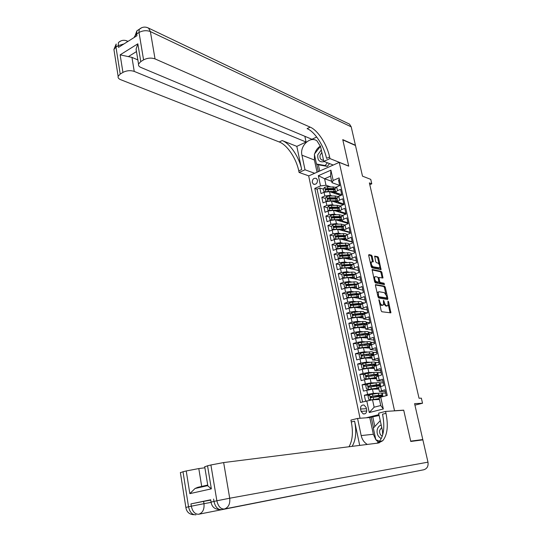 <?xml version="1.0" encoding="UTF-8"?>
<svg xmlns="http://www.w3.org/2000/svg" width="542" height="542" viewBox="0 0 542 542"><rect width="100%" height="100%" fill="white"/><g stroke="black" fill="none" stroke-linecap="round" stroke-linejoin="round"><path stroke-width="0.81" d="M378.98 299.59L381.141 310.695L381.859 311.752L390.87 312.856L388.587 301.758L387.95 301.088L388.025 305.586L386.642 305.742C385.66 305.41 384.901 304.292 384.38 302.389L383.431 300.376L383.499 304.902L382.083 305.065C381.08 304.733 380.315 303.601 379.786 301.684L378.98 299.59M312.26 182.41L313.398 184.131C316.033 184.727 317.402 183.399 317.49 180.127L316.372 178.426C313.723 177.81 312.355 179.138 312.26 182.41M372.212 256.278L371.5 255.207L368.98 254.598L368.689 255.431L371.243 266.745L371.961 267.823L381.04 269.672L378.56 257.802L377.862 256.745L374.657 256.109L375.694 261.63L376.399 262.694L377.876 263.033C379.502 264.272 380.077 265.885 379.624 267.883L373.194 266.813C371.541 265.58 370.952 263.947 371.412 261.922L373.248 261.833L372.212 256.278L371.345 256.596L370.633 255.526L368.648 255.045M394.535 410.748L403.709 410.152L410.687 441.141L422.801 439.555L414.583 403.654L422.53 403.241L421.351 398.153L419.041 398.248L369.38 182.911L371.778 183.826L370.748 179.368L362.496 176.157L355.484 145.507L342.815 139.897L348.73 166.157L339.251 162.376L394.535 410.748L393.932 410.897M375.728 284.55L375.45 285.431L378.045 296.962L378.77 298.025L387.591 299.441L387.855 298.561L385.274 287.246L384.576 286.203L375.518 284.625M384.325 284.557L375.349 282.849L374.63 281.786L372.11 269.591M372.34 269.503L381.202 271.406L381.9 272.457L382.943 278.019L378.953 277.463L379.63 281.454L380.335 282.511L384.034 283.222L384.488 284.503M422.801 439.555L419.278 440.348M323.378 189.205L319.827 187.999L321.02 193.569L324.028 192.288L324.827 196.021L330.295 195.337L332.253 195.994M325.369 198.447L321.819 197.295L323.025 202.898L326.04 201.638L326.853 205.391L332.334 204.693L334.339 205.33M327.375 207.735L323.831 206.644L325.037 212.281L328.066 211.034L328.886 214.815L334.38 214.097L336.44 214.72M329.394 217.085L325.85 216.048L327.07 221.719L330.112 220.492L330.925 224.286L336.433 223.561L338.56 224.164M334.624 227.376L334.211 227.261M331.419 226.488L327.883 225.506L329.102 231.21L332.158 230.004L332.984 233.826L338.506 233.08L340.694 233.663M336.961 236.861L336.264 236.678M333.459 235.946L329.922 235.025L331.155 240.756L334.224 239.571L335.051 243.412L340.586 242.653L342.842 243.216M339.367 246.4L338.35 246.149M335.532 245.465L331.982 244.591L333.215 250.363L336.304 249.191L337.138 253.06L342.68 252.281L345.017 252.829M341.846 256L340.464 255.682M337.652 255.045L334.048 254.225L335.295 260.024L338.391 258.873L339.231 262.762L344.787 261.969L347.205 262.497M344.448 265.661L342.612 265.275M339.793 264.679L336.128 263.907L337.381 269.747L340.491 268.615L341.338 272.524L346.907 271.718L349.414 272.219M347.219 275.397L344.807 274.93M341.948 274.374L338.215 273.649L339.482 279.523L342.605 278.412L343.452 282.348L349.041 281.522L351.65 281.996M350.085 285.173L347.056 284.638M344.116 284.123L340.322 283.452L341.589 289.36L344.732 288.269L345.586 292.226L351.189 291.379L353.906 291.833M353.038 294.997L350.044 294.34L355.735 293.96L358.635 294.32M346.304 293.927L342.442 293.31L343.716 299.259L346.873 298.181L347.727 302.165L353.343 301.305L356.189 301.725M356.101 304.861L352.009 304.279M348.506 303.784L344.57 303.229L345.857 309.211L349.021 308.154L349.888 312.165L355.518 311.284L358.506 311.67M358.357 314.645L354.834 314.211M350.721 313.703L346.711 313.208L348.005 319.224L351.189 318.195L352.056 322.226L357.7 321.325L360.85 321.677M360.545 324.475L357.788 324.184M352.964 323.682L348.865 323.249L350.166 329.306L353.364 328.289L354.238 332.348L359.895 331.433L363.228 331.738M362.754 334.36L360.864 334.197M355.213 333.709L351.04 333.35L352.347 339.441L355.559 338.445L356.44 342.53L362.11 341.596L365.654 341.853M364.99 344.305L364.095 344.245M357.49 343.797L353.221 343.513L354.536 349.637L357.761 348.669L358.648 352.774L364.332 351.826L368.126 352.022M359.78 353.946L355.416 353.736L356.738 359.902L359.983 358.946L360.87 363.079L366.568 362.11L370.653 362.246M362.09 364.149L357.625 364.021L358.953 370.227L362.212 369.298L363.106 373.452L368.824 372.462L373.262 372.523M364.42 374.414L359.847 374.373L361.182 380.613L364.461 379.705L365.362 383.885L371.087 382.882L375.958 382.848M366.778 384.739L362.083 384.786L363.431 391.067L372.456 389.163L378.872 389.041M386.209 395.721L384.901 389.793L379.4 391.466L385.274 391.487M378.499 387.347L383.96 385.538L382.55 379.176L377.09 380.911L382.97 381.073M376.195 376.832L381.615 374.949L380.22 368.628L374.786 370.416L380.68 370.728M373.899 366.378L379.292 364.42L377.896 358.14L372.496 359.996L378.404 360.437M371.622 355.992L376.975 353.967L375.592 347.72L370.227 349.631L376.148 350.213M369.353 345.667L374.678 343.567L373.303 337.361L367.964 339.333L373.899 340.051M367.103 335.41L372.395 333.242L371.026 327.07L365.721 329.102L371.663 329.949M364.868 325.214L370.125 322.971L368.77 316.846L363.486 318.926L369.448 319.909M362.645 315.078L364.603 313.832L367.869 312.768L366.521 306.677L361.27 308.818L367.239 309.929M360.43 305.004L362.374 303.71L365.626 302.626L364.285 296.576L359.068 298.771L365.044 300.011M358.235 294.99L360.166 293.649L363.397 292.551L362.063 286.528L356.873 288.778L362.862 290.146M356.053 285.038L357.964 283.649L361.182 282.531L359.854 276.549L354.698 278.852L360.694 280.349M353.885 275.146L355.776 273.717L358.98 272.572L357.666 266.63L352.53 268.981L358.54 270.6M351.724 265.309L353.601 263.839L356.792 262.674L355.484 256.766L350.376 259.171L356.399 260.912M349.583 255.539L351.44 254.015L354.617 252.836L353.316 246.962L348.242 249.422L348.831 249.97L354.272 251.285M347.449 245.817L349.292 244.259L352.449 243.06L351.162 237.22L346.114 239.733L346.711 240.302L352.151 241.712M345.329 236.163L347.158 234.557L350.301 233.338L349.021 227.532L344.001 230.093L344.604 230.696L350.051 232.193M343.221 226.563L345.037 224.916L348.167 223.677L346.887 217.904L343.77 219.151L341.9 220.519L342.503 221.143L347.957 222.735M341.128 217.017L342.93 215.33L346.04 214.07L344.773 208.338L341.67 209.605L339.807 210.994L340.417 211.644L345.877 213.331M339.048 207.525L340.83 205.797L343.933 204.524L342.673 198.819L339.577 200.106L337.734 201.529L338.344 202.2L343.811 203.975M336.975 198.094L338.743 196.326L341.833 195.032L340.579 189.361L337.503 190.669L335.667 192.119L336.284 192.817L341.751 194.68M324.028 192.288L329.489 191.617L340.823 195.452M326.04 201.638L331.514 200.947L343.343 204.768M328.066 211.034L333.56 210.33L345.911 214.124M330.112 220.492L335.613 219.767L348.106 223.406M332.158 230.004L337.673 229.266L350.159 232.694M334.224 239.571L339.753 238.812L352.225 242.037M336.304 249.191L341.846 248.426L354.305 251.434M338.391 258.873L343.946 258.087L350.654 259.598M355.396 273.419L356.175 273.575M340.491 268.615L346.06 267.809L352.537 269.15M357.524 283.073L358.906 283.324M342.605 278.412L348.188 277.592L354.692 278.825M359.658 292.782L361.717 293.12M344.732 288.269L350.328 287.429L356.826 288.547M361.805 302.551L364.624 302.964M346.873 298.181L352.483 297.328L358.967 298.33M363.967 312.375L367.632 312.849M349.021 308.154L354.644 307.287L361.128 308.168M366.141 322.26L370.057 322.693M351.189 318.195L356.826 317.3L363.296 318.066M368.33 332.199L372.246 332.558M353.364 328.289L359.014 327.382L365.484 328.025M370.532 342.205L374.441 342.49M355.559 338.445L361.223 337.524L367.679 338.039M372.754 352.266L376.649 352.476M357.761 348.669L363.438 347.727L369.895 348.113M375.01 362.395L378.865 362.523M359.983 358.946L365.674 357.991L372.117 358.255M377.273 372.578L381.101 372.632M362.212 369.298L367.923 368.316L374.353 368.452M379.529 382.821L383.35 382.794M364.461 379.705L370.179 378.709L376.609 378.716M366.683 409.921L366.182 407.577L364.075 405.057C361.602 404.82 360.43 406.141 360.566 409.02L361.06 411.358L363.208 413.905C365.667 414.115 366.826 412.787 366.683 409.921M360.051 418.261L308.669 175.933L339.251 162.376M378.953 414.63L366.229 417.801M319.827 187.999L317.09 189.178L314.787 188.406L360.403 402.469L372.523 399.772L379.441 399.495M314.787 188.406L320.525 185.926L318.33 175.703L330.911 170.168L333.174 180.466L339.075 177.912L387.252 395.45L380.721 397.157L383.316 408.986L369.265 412.53L366.744 400.809M369.149 395.118L364.332 395.267L367.625 394.386L373.37 393.363L378.804 393.214M381.744 393.133L385.613 393.025M339.441 179.558L338.499 179.964L339.746 185.594L336.67 186.902L334.922 188.718M362.083 384.786L365.362 383.885M359.847 374.373L363.106 373.452M357.625 364.021L360.87 363.079M355.416 353.736L358.648 352.774M353.221 343.513L356.44 342.53M351.04 333.35L354.238 332.348M348.865 323.249L352.056 322.226M346.711 313.208L349.888 312.165M344.57 303.229L347.727 302.165M342.442 293.31L345.586 292.226M340.322 283.452L343.452 282.348M338.215 273.649L341.338 272.524M336.128 263.907L339.231 262.762M334.048 254.225L337.138 253.06M331.982 244.591L335.051 243.412M329.922 235.025L332.984 233.826M327.883 225.506L330.925 224.286M325.85 216.048L328.886 214.815M323.831 206.644L326.853 205.391M321.819 197.295L324.827 196.021M317.09 189.178L362.571 401.907M364.332 395.267L365.586 401.114M331.684 181.292L324.597 178.752L326.006 185.256L330.186 186.705M372.523 399.772L374.136 407.205L380.762 405.518L379.129 398.045L380.721 397.157M369.786 184.659L371.778 183.826M414.921 405.145L422.53 403.241M339.712 185.439L331.982 182.681L330.559 176.157L324.597 178.752L318.33 175.703M382.97 396.568L382.218 393.14L381.812 393.248M385.619 393.045L382.218 393.14M383.357 382.821L379.495 382.97C379.698 382.571 378.526 382.53 375.979 382.848L376.412 384.827L368.519 385.979L368.458 387.225L376.69 386.073C379.237 385.755 380.403 385.782 380.199 386.168L380.281 386.527M380.735 386.405L379.949 382.842M381.107 372.652L377.246 372.733M378.411 375.836L377.699 372.611M378.872 362.551L375.01 362.564M376.094 365.335L375.457 362.435M376.656 352.503L372.781 352.456M373.797 354.895L373.235 352.327M374.447 342.524L370.572 342.409M371.514 344.522L371.019 342.273M372.252 332.598L368.377 332.422M369.244 334.211L368.817 332.28M370.071 322.727L366.189 322.49M366.988 323.967L366.636 322.348M367.544 312.876L364.021 312.619M360.484 313.771L360.112 313.913M364.746 313.784L364.461 312.477M364.536 302.992L361.86 302.809M358.628 307.131L360.864 306.968M362.523 303.662L362.3 302.66M361.629 293.147L359.719 293.053M356.494 297.355L356.419 297.016M360.308 293.601L360.152 292.904M358.824 283.351L357.584 283.358M354.366 287.633L354.265 287.172L356.541 287.28M358.106 283.601L358.018 283.209M356.087 273.602L355.464 273.717M352.253 277.971L352.124 277.389M350.152 268.365L349.997 267.66L352.273 267.823M348.059 258.812L347.896 258.06M345.986 249.32L345.823 248.582M343.919 239.876L343.763 239.164M341.846 230.411L341.717 229.801M346.69 231.739L346.582 231.238M339.787 220.987L339.678 220.492M344.631 222.396L344.482 221.719M337.741 211.61L337.652 211.238M342.585 213.101L342.402 212.254M340.552 203.867L340.329 202.843M333.174 180.466L331.982 182.681M326.006 185.256L320.525 185.926M338.533 194.68L338.269 193.494M374.136 407.205L369.265 412.53M380.762 405.518L383.316 408.986M330.911 170.168L330.559 176.157M403.709 410.152L403.113 410.301M379.596 303.832L381.195 305.356L382.083 305.065M382.537 305.268L381.195 305.356M383.838 303.784L385.762 306.027L386.642 305.742M387.076 305.945L385.762 306.027M390.084 312.856L388.329 304.787M385.897 294.103L384.4 287.545L383.702 286.501L375.41 284.963M387.022 299.353L386.785 298.012M378.506 296L379.007 296.738L386.758 298.012L386.622 295.993L384.373 292.653L379.068 291.732L378.37 292.009L378.506 296L377.876 296.21M378.059 297.023L379.007 296.738M386.006 298.256L378.12 297.036M377.185 293.127L377.483 292.307L378.269 292.043M372.008 269.936L380.335 271.711L381.202 271.406M382.171 277.985L381.033 272.762L380.335 271.711M378.872 282.125L379.461 282.816L383.16 283.52L384.034 283.222M383.682 284.435L383.16 283.52M375.43 276.623L374.827 276.86C374.346 278.92 374.935 280.566 376.602 281.793L378.885 282.104L378.214 278.1L377.503 277.043L375.43 276.623M374.59 276.942L373.716 277.748M374.42 280.858L375.721 282.097L376.602 281.793M377.998 282.423L375.721 282.097M372.476 261.793L371.345 256.596M371.162 262.01L370.335 262.728M371.06 265.932L372.32 267.125L373.194 266.813M378.743 268.202L372.32 267.125M379.075 264.15L377.693 258.114L376.995 257.057L374.563 256.474M380.274 269.631L379.82 267.423M382.164 395.104L381.771 393.316C381.981 392.957 380.816 392.95 378.269 393.282L369.617 394.664L368.038 396.195L368.716 399.352L370.755 399.935L379.237 398.553M370.755 399.935L379.271 398.709M377.571 396.73L377.442 395.613M378.797 396.561L382.205 395.294C382.422 394.942 381.25 394.935 378.702 395.274L370.796 396.487L370.748 397.74L378.98 396.534C381.527 396.188 382.693 396.188 382.483 396.541L382.517 396.69M371.372 397.679L371.555 396.459L372.178 396.351L380.863 395.558L377.679 396.703M381.209 424.982C379.204 425.741 377.876 427.279 377.239 429.596C376.568 433.708 377.923 436.703 381.29 438.58M381.744 427.428L379.739 430.246C379.285 432.916 380.125 434.928 382.273 436.276M380.369 441.493L380.017 441.357M379.556 441.181L375.823 439.731L373.323 428.112L380.267 420.66M321.304 149.917L317.781 154.761C317.375 160.371 319.57 162.641 324.373 161.584M321.846 152.41L320.071 155.297C319.678 157.288 320.153 158.792 321.481 159.802L323.56 160.263M329.529 163.589L327.334 166.38L318.642 164.849L316.467 164.023L314.346 154.185L320.505 146.265M327.382 162.756L325.18 165.561L316.467 164.023M327.334 166.38L325.18 165.561M210.675 499.785L190.947 503.897L203.609 501.391L203.982 503.681L211.082 502.38M210.73 500.117L203.609 501.391M410.761 441.466L403.729 410.26L385.565 411.432L385.979 413.322C388.458 425.843 387.381 434.982 382.754 440.727L378.357 443.044L223.65 462.563L229.713 498.227L427.977 462.163L422.875 439.874L410.761 441.466M375.816 439.704L373.357 434.264L369.766 417.536L357.564 418.444L361.182 435.578C362.103 439.542 364.149 442.496 367.313 444.433M379.197 442.882L380.545 441.235M382.713 434.853L382.422 430.538L378.634 413.167L385.565 411.432M357.564 418.444L350.911 420.111L351.297 421.961C353.303 432.36 352.537 440.619 349.001 446.743M359.698 445.395L354.597 421.134C356.663 431.852 355.837 440.253 352.11 446.357M189.835 493.64L195.045 488.498L197.871 487.299L207.647 485.083L207.864 485.923L211.36 488.843L189.835 493.64L186.231 470.957L183.006 471.736L188.535 506.784L191.306 506.194L190.947 503.897M186.231 470.957L198.799 468.573L201.732 486.628L206.875 485.822M204.883 467.78L198.799 468.573M180.405 472.705L183.006 471.736M427.977 462.163C428.526 466.14 427.13 468.674 423.797 469.765L198.765 514.236C202.728 512.847 204.47 509.331 203.982 503.681L191.306 506.194C192.573 511.709 195.052 514.392 198.765 514.236L391.094 476.215L224.313 509.019C228.446 507.583 230.248 503.985 229.713 498.227L216.861 500.774L210.906 464.975L207.545 465.788L211.36 488.843M369.766 417.536L371.216 417.177L373.526 427.889M379.143 415.484L371.216 417.177M204.727 466.831L207.545 465.788M210.906 464.975L223.65 462.563M372.849 479.806L371.832 480.131M385.979 413.322L382.53 414.183C384.983 426.676 383.885 435.795 379.224 441.54L376.934 443.221M378.424 442.272L375.843 439.738M376.101 439.84L380.321 441.554M372.808 417.055L374.84 426.479M114.213 51.314L113.922 49.451L115.968 47.073L118.231 45.643L118.508 47.378L136.963 35.725L136.679 33.963L139.023 32.479C142.817 30.474 146.604 30.176 150.385 31.585L155.032 58.902C151.232 57.594 147.417 57.926 143.576 59.877L139.023 32.479L139.192 29.37L141.774 27.662M348.228 123.515L349.509 124.125L351.209 126.835L355.423 145.242L342.754 139.626L348.709 166.069L329.963 158.589L329.604 156.977C326.968 144.396 317.937 130.365 310.18 127.133L155.032 58.902M333.249 165.039L323.798 161.36L320.579 146.597L316.995 140.913C310.261 135.71 299.557 146.008 301.941 155.195L305.024 169.788L299.089 172.451L298.757 170.865C296.305 158.521 287.233 144.924 279.245 141.97L120.554 79.64C118.617 78.834 117.81 77.73 118.142 76.341L113.922 49.451L116.178 43.997L115.968 47.073L120.222 74.051L122.932 72.411L120.141 54.844L137.837 43.807L136.083 49.132L136.421 51.632L128.352 56.619L131.957 57.384L134.24 71.409C130.412 70.182 126.645 70.514 122.932 72.411M323.798 161.36L329.963 158.589M137.837 43.807L140.771 61.585L138.535 64.071C138.217 65.48 138.989 66.598 140.852 67.432L311.928 139.274L316.724 137.018M304.848 136.299L306.074 142.018L134.24 71.409M296.82 146.367L301.698 169.544C299.231 157.173 290.16 143.535 282.192 140.554L296.82 146.367L306.074 142.018M140.771 61.585L143.576 59.877M314.658 173.277L305.024 169.788M308.777 175.886L299.089 172.451M120.222 74.051L118.142 76.341M137.858 59.911L131.957 57.384M329.604 156.977L326.541 158.352C323.92 145.798 314.888 131.808 307.104 128.61L310.18 127.133M128.352 56.619L120.141 54.844M317.043 172.22L314.414 160.005L314.455 154.68M314.692 153.745C315.742 150.337 317.659 147.77 320.451 146.055M316.718 164.118L318.344 171.645M318.35 164.734L319.705 171.042M375.979 382.848L367.347 384.176L365.775 385.714L366.453 388.851L368.479 389.413L378.621 387.889M368.479 389.413L378.675 388.147M378.797 388.702L377.882 389.061M377.517 385.972L379.928 384.928C380.132 384.535 378.96 384.502 376.412 384.827M369.068 387.178L369.285 385.972L369.901 385.87L378.587 385.193L376.419 386.107M377.611 374.393L377.232 372.679C377.428 372.246 376.25 372.178 373.709 372.469L365.091 373.756L363.526 375.301L364.197 378.418L366.223 378.96L376.338 377.496M366.223 378.96L376.399 377.781M376.534 378.404L375.796 378.716M375.857 375.531L377.659 374.624C377.855 374.204 376.683 374.136 374.136 374.434L366.263 375.545L366.189 376.778L374.414 375.681C376.954 375.376 378.126 375.437 377.93 375.857L377.957 375.965M366.785 376.731L367.022 375.552L373.397 374.732C375.511 374.481 376.487 374.536 376.324 374.888L374.868 375.626M375.349 364.129L374.983 362.449C375.166 361.981 373.994 361.887 371.453 362.158L362.855 363.397L361.29 364.942L361.961 368.045L363.973 368.567L374.068 367.164M363.973 368.567L374.143 367.476M374.292 368.167L373.689 368.438M374.007 365.193L375.41 364.387C375.592 363.926 374.42 363.831 371.88 364.109L364.014 365.173L363.933 366.399L372.151 365.349L375.701 365.45M364.522 366.358L364.78 365.193L371.141 364.42C373.255 364.19 374.231 364.265 374.075 364.644L373.065 365.254M373.106 353.926L372.747 352.286C372.923 351.778 371.744 351.656 369.204 351.907L360.626 353.099L359.075 354.658L359.739 357.734L361.738 358.242L371.819 356.9M361.738 358.242L371.893 357.239M372.056 357.991L371.561 358.228M367.151 354.36L366.832 354.719M372.049 354.942L373.167 354.211C373.35 353.716 372.171 353.594 369.63 353.851L361.778 354.861L361.69 356.074L373.221 355.071M362.266 356.04L362.544 354.895L368.906 354.17C371.013 353.953 371.988 354.055 371.846 354.468L371.141 354.969M370.877 343.791L370.525 342.178C370.694 341.643 369.508 341.487 366.975 341.717L358.411 342.869L356.866 344.427L357.53 347.49L359.515 347.978L369.583 346.697M359.515 347.978L369.664 347.063M369.84 347.876L369.427 348.086M365.45 344.109L364.651 344.705M365.965 347.28L365.328 347.801M370.037 344.766L370.945 344.095C371.114 343.56 369.935 343.418 367.401 343.648L359.563 344.61L359.461 345.816L370.599 344.82M360.159 345.857L360.328 344.665L366.677 343.98C368.784 343.784 369.766 343.913 369.624 344.353L369.136 344.766M368.662 333.716L368.316 332.138C368.472 331.562 367.286 331.386 364.759 331.596L356.216 332.7L354.671 334.265L355.328 337.307L357.313 337.774L367.354 336.555M357.313 337.774L367.442 336.948M363.858 333.913L362.483 334.753M364.339 337.07L363.14 337.673M368.025 334.638L368.729 334.041C368.892 333.472 367.706 333.296 365.179 333.513L357.354 334.428L357.246 335.627L367.977 334.658M357.93 335.667L358.12 334.489L364.461 333.858C366.561 333.676 367.551 333.825 367.415 334.292L367.083 334.631M366.46 323.696L366.114 322.151C366.27 321.548 365.084 321.338 362.557 321.528L354.028 322.592L352.496 324.157L353.147 327.185L355.118 327.639L365.145 326.474M355.118 327.639L355.728 327.693M356.067 327.632L365.233 326.894M355.708 325.539L355.931 324.38L362.259 323.791L360.322 324.854M362.605 327.741L362.449 327.029L361.135 327.592M366.487 324.13L366.534 324.041C366.69 323.445 365.498 323.242 362.971 323.438L355.166 324.299L355.044 325.491L365.403 324.577M362.259 323.791C364.359 323.628 365.349 323.798 365.22 324.299L365.003 324.563M364.265 313.743L363.933 312.226C364.075 311.589 362.889 311.352 360.362 311.521L351.853 312.544L350.328 314.116L350.972 317.124L352.937 317.558L362.944 316.453M352.937 317.558L353.431 317.612M354.495 317.429L355.091 317.355M355.877 317.287L363.045 316.901M360.525 313.757L358.147 314.855M359.793 317.314L359.082 317.023M360.416 317.727L360.288 317.138L359.197 317.585M364.366 313.906C364.183 313.425 362.991 313.262 360.782 313.418L352.984 314.238L352.856 315.417L362.916 314.563L362.971 314.055M360.288 317.138L361.074 316.86M353.506 315.478L353.75 314.333L360.071 313.791C362.171 313.642 363.16 313.838 363.038 314.36M362.083 303.811L361.765 302.361C361.9 301.691 360.708 301.427 358.187 301.576L349.692 302.551L348.174 304.13L348.818 307.124L350.769 307.538L360.762 306.487M350.769 307.538L351.162 307.592M354.197 307.253L358.567 306.921M358.696 303.805L356.209 304.855M357.625 307.49L356.446 307.084M358.242 307.775L358.14 307.3L357.28 307.646M362.063 303.818L358.601 303.466L350.816 304.238L350.681 305.41L351.081 305.437L360.518 304.611M358.14 307.3L359.271 306.88M351.318 305.464L351.589 304.347L357.896 303.845C359.78 303.723 360.776 303.893 360.891 304.34M359.868 293.757L359.61 292.558C359.732 291.853 358.54 291.562 356.019 291.691L347.544 292.626L346.033 294.211L346.67 297.179L348.614 297.585L358.587 296.589M352.266 297.301L358.696 297.097M356.799 293.927L354.407 294.902M355.633 297.07L356.473 297.267M355.464 297.734L354.292 297.192M356.08 297.883L355.369 297.775M359.671 293.832L356.433 293.568L348.669 294.292L348.52 295.458L348.926 295.485L358.208 294.712M356.006 297.531L357.395 296.982M349.143 295.519L349.434 294.414L348.669 294.292M357.673 283.757L357.463 282.809C357.584 282.07 356.385 281.759 353.872 281.867L345.41 282.755L343.906 284.347L344.543 287.301L346.474 287.687L356.426 286.745M350.267 287.423L354.251 287.172M354.868 284.116L352.7 285.017M353.486 287.219L354.36 287.606M353.933 288.053L353.465 287.971M352.395 287.782L352.341 287.294M357.253 283.927L346.528 284.415L346.372 285.566L346.785 285.593L356.019 284.882M353.879 287.809L355.471 287.152M346.988 285.634L347.293 284.55L347.903 284.469L356.338 284.421M355.484 273.825L355.328 273.114C355.444 272.348 354.244 272.009 351.731 272.098L343.289 272.951L341.785 274.543L342.422 277.477L344.346 277.843L354.278 276.962M348.242 277.599L354.4 277.518M352.91 274.374L351.053 275.194M351.568 277.416L352.225 277.978M350.071 277.951L350.471 277.477M354.834 274.103L344.4 274.591L344.238 275.736L344.651 275.763L353.872 275.112M351.765 278.154L353.519 277.389M344.841 275.803L345.173 274.74L354.034 274.604M353.316 263.947L353.215 263.48C353.316 262.68 352.117 262.314 349.604 262.389L341.175 263.195L339.685 264.794L340.315 267.714L342.232 268.066L352.151 267.24M346.216 267.843L349.983 267.66M350.938 264.692L349.414 265.431M342.293 268.094L340.315 267.714M349.78 267.673L349.272 268.066L350.064 268.398L349.637 268.554M349.671 268.561L351.548 267.687M348.032 268.215L348.669 267.728M352.442 264.354L342.287 264.828L342.117 265.959L342.537 265.993L351.744 265.397M342.713 266.027L343.059 264.991L351.765 264.869M351.155 254.13L351.108 253.907C351.202 253.073 349.997 252.687 347.497 252.735L339.082 253.507L337.598 255.106L338.222 258.006L340.132 258.344L342.883 257.789L350.024 257.572M344.19 258.141L350.159 258.175M348.953 255.079L347.7 255.743M340.091 258.371L338.222 258.006M348.079 257.985L347.192 258.554L347.889 258.88M346.06 258.561L346.914 258.033M350.085 254.665L340.18 255.119L340.01 256.244L340.437 256.278L349.624 255.743M347.74 258.94L349.57 258.053M340.593 256.319L340.952 255.296L349.543 255.207M338.079 248.663L340.782 248.121L347.917 247.958M342.171 248.5L348.059 248.588M337.903 248.703L336.142 248.358L335.518 245.479L336.995 243.866L345.389 243.141C347.876 243.107 349.089 243.514 349.014 244.367M346.961 245.519L345.938 246.115M336.142 248.358L338.025 248.676M346.352 248.372L345.166 249.225M344.123 248.974L345.193 248.399M347.774 245.052L338.093 245.472L337.917 246.59L338.344 246.624L347.517 246.143M345.823 249.388L347.578 248.473M338.493 246.657L338.865 245.662L347.408 245.628M336.169 238.995L345.823 238.405M340.159 238.92L345.965 239.063M335.722 239.103L334.068 238.765L333.452 235.899L334.922 234.286L343.303 233.602C345.505 233.575 346.717 233.927 346.934 234.645M344.969 236.021L344.136 236.549M334.068 238.765L335.891 239.063L334.888 234.327M344.57 238.832L343.072 239.672M342.205 239.449L343.174 238.839M345.505 235.492L338.052 235.553L336.013 235.878L335.83 236.989L345.423 236.597M343.899 239.889L345.586 238.954M336.399 237.057L336.792 236.082L337.388 236.014L345.322 236.116M334.265 229.388L343.736 228.907M338.147 229.395L343.885 229.584M344.529 230.668L344.224 231.061M345.45 230.926L345.037 231.285M333.56 229.551L332.016 229.232L331.399 226.38L332.863 224.767L335.593 224.212L341.23 224.117L344.78 225.018M342.978 226.576L342.293 227.051M332.016 229.232L333.764 229.503M342.747 229.361L341.094 230.201M340.308 229.984L341.101 229.334M343.282 225.994L335.986 226.021L333.953 226.339L333.757 227.444L343.343 227.105M341.975 230.445L343.594 229.496M334.319 227.518L334.726 226.556L335.322 226.495L343.242 226.658M341.731 229.32L341.148 229.571M332.375 219.842L341.663 219.463M336.148 219.923L341.819 220.167M342.53 221.15L342.185 221.685M343.506 221.434L342.998 221.922M331.406 220.066L329.97 219.754L329.36 216.922L330.816 215.303L333.54 214.747L339.163 214.693L342.591 215.472M340.986 217.193L340.43 217.613M329.97 219.754L331.65 219.998M340.891 219.95L339.163 220.804M338.411 220.587L339.035 219.883M341.108 216.556L333.926 216.543L331.9 216.861L331.704 217.959L341.27 217.674M340.044 221.061L341.602 220.093M332.26 218.026L332.673 217.091L333.269 217.03L341.182 217.261M339.936 219.876L339.109 220.248M330.505 210.35L339.604 210.072M334.157 210.513L339.766 210.804M340.512 211.671L340.152 212.356M341.555 211.99L340.972 212.606M329.265 210.628L327.937 210.33L327.327 207.511L328.784 205.885L331.494 205.337L337.11 205.316L340.376 206.001M335.383 210.506L335.478 210.919M339.001 207.857L338.547 208.236M327.937 210.33L329.55 210.553M339.021 210.601L337.253 211.461M336.535 211.245L337.09 210.98L336.982 210.492M338.98 207.18L331.88 207.119L329.854 207.437L329.658 208.528L339.217 208.297M338.12 211.732L339.61 210.743M330.207 208.595L330.634 207.674L331.23 207.62L339.129 207.911M338.106 210.499L337.09 210.98M328.635 200.913L337.558 200.743M332.171 201.157L337.72 201.488M338.472 202.241L338.133 203.081M339.59 202.606L338.953 203.345M327.138 201.251L325.911 200.96L325.308 198.162L326.758 196.529L329.461 195.98L335.071 196.001L338.161 196.597M337.016 198.582L336.65 198.921M325.911 200.96L327.463 201.163M337.138 201.312L335.356 202.186M334.658 201.956L334.942 201.15M336.928 197.857L329.848 197.755L327.829 198.067L327.619 199.144L337.171 198.975M336.189 202.457L337.632 201.455M328.167 199.219L328.601 198.318L329.197 198.264L337.09 198.616M336.257 201.184L335.071 201.766M326.785 191.536L335.525 191.462M330.193 191.854L335.661 192.22L334.265 193.237M336.399 192.857L336.121 193.86M337.625 193.27L336.948 194.144M325.017 191.929L323.906 191.644L323.303 188.86L324.746 187.227L327.443 186.685L335.945 187.261M331.372 191.861L331.399 192.214M323.906 191.644L325.383 191.827M335.247 192.078L333.479 192.966M332.788 192.735L332.91 191.868M334.895 188.596L327.822 188.447L325.81 188.752L325.6 189.822L335.139 189.707M326.142 189.896L326.589 189.016L327.178 188.962L335.064 189.375M334.394 191.922L333.073 192.6M329.489 191.617L330.295 195.337M331.514 200.947L332.334 204.693M333.56 210.33L334.38 214.097M335.613 219.767L336.433 223.561M337.673 229.266L338.506 233.08M339.753 238.812L340.586 242.653M341.846 248.426L342.68 252.281M343.946 258.087L344.787 261.969M346.06 267.809L346.907 271.718M348.188 277.592L349.041 281.522M350.328 287.429L351.189 291.379M352.483 297.328L353.343 301.305M354.644 307.287L355.518 311.284M356.826 317.3L357.7 321.325M359.014 327.382L359.895 331.433M361.223 337.524L362.11 341.596M363.438 347.727L364.332 351.826M365.674 357.991L366.568 362.11M367.923 368.316L368.824 372.462M370.179 378.709L371.087 382.882M372.456 389.163L373.37 393.363M380.586 386.446L381.521 390.694M336.67 186.902L337.503 190.669M338.743 196.326L339.577 200.106M340.83 205.797L341.67 209.605M342.93 215.33L343.77 219.151M345.037 224.916L345.884 228.765M347.158 234.557L348.011 238.433M349.292 244.259L350.152 248.155M351.44 254.015L352.307 257.938M353.601 263.839L354.468 267.782M355.776 273.717L356.65 277.68M357.964 283.649L358.845 287.646M360.166 293.649L361.047 297.666M362.374 303.71L363.269 307.748M364.603 313.832L365.498 317.897M366.846 324.014L367.747 328.106M369.102 334.258L370.003 338.377M371.372 344.57L372.279 348.709M373.655 354.942L374.569 359.109M375.952 365.376L376.873 369.569M378.262 375.877L379.19 380.098M366.717 390.179L367.625 394.386M366.765 411.005L361.06 411.358M366.419 408.688L360.566 409.02M379.156 301.894L379.786 301.684M381.934 305.464L382.828 305.173M383.458 301.257L384.075 301.054M383.756 302.599L384.38 302.389M386.487 306.135L387.374 305.844M387.984 301.962L388.587 301.758M390.044 312.314L390.931 312.029M378.851 300.539L379.481 300.336M383.702 286.501L384.576 286.203M384.4 287.545L385.274 287.246M386.974 298.852L387.855 298.561M385.877 298.303L386.758 298.012M377.557 294.787L378.181 294.577M381.033 272.762L381.9 272.457M382.124 277.551L382.991 277.247M378.289 278.452L378.899 278.242M378.987 281.677L379.63 281.454M379.461 282.816L380.335 282.511M377.788 282.49L378.668 282.192M372.429 261.393L373.303 261.081M378.16 268.405L379.027 268.1M376.995 257.057L377.862 256.745M377.693 258.114L378.56 257.802M380.227 269.218L381.094 268.913M370.633 255.526L371.5 255.207M369.576 394.705L370.708 399.921M378.296 399.542L378.153 398.865M378.98 396.534L379.292 397.957M378.269 393.282L378.702 395.274M373.194 397.347L373.634 399.352M372.489 394.088L372.923 396.087M371.555 396.459L370.796 396.487M354.597 421.134L351.297 421.961M423.797 469.765L224.313 509.019C220.662 509.148 218.175 506.404 216.861 500.774L211.055 502.102M213.582 499.053L213.968 501.391C215.276 507 217.762 509.744 221.421 509.609M195.987 514.798C192.275 514.961 189.795 512.285 188.535 506.784L185.852 507.441M373.357 434.264L361.182 435.578M301.698 169.544L298.757 170.865M282.192 140.554L279.245 141.97M351.209 126.835L150.385 31.585L148.528 28.089L146.557 27.317M134.402 37.344L134.477 36.558L136.679 33.963L136.848 30.86L134.585 37.222M139.423 29.153L136.848 30.86L139.192 29.37C142.031 26.876 145.141 26.45 148.528 28.089L349.509 124.125M127.885 41.456L125.636 40.467M128.014 41.375L127.553 41.172C124.206 39.647 121.171 40.115 118.434 42.561L118.231 45.643L123.969 43.929M118.766 42.249L121.076 40.819M314.414 160.005L301.941 155.195M367.307 384.217L368.431 389.4M376.012 389.095L375.863 388.404M375.389 386.25L375.159 385.172M376.69 386.073L377.124 388.058M370.918 386.846L371.345 388.838M370.213 383.601L370.64 385.586M369.285 385.972L368.519 385.979M365.057 373.797L366.168 378.946M373.743 378.709L373.594 378.004M373.12 375.843L372.889 374.793M374.414 375.681L374.84 377.652M373.709 372.469L374.136 374.434M368.648 376.405L369.075 378.384M367.95 373.181L368.377 375.152M367.022 375.552L366.263 375.545M362.815 363.438L363.919 368.553M371.494 368.391L371.331 367.666M370.857 365.498L370.633 364.475M372.151 365.349L372.578 367.307M371.453 362.158L371.88 364.109M366.392 366.026L366.819 367.991M365.701 362.822L366.121 364.786M364.78 365.193L364.014 365.173M360.586 353.14L361.69 358.228M369.251 358.133L369.088 357.395M368.614 355.22L368.391 354.224M369.901 355.078L370.328 357.022M369.204 351.907L369.63 353.851M364.156 355.715L364.576 357.666M363.465 352.53L363.885 354.482M362.544 354.895L361.778 354.861M358.37 342.91L359.468 347.964M367.022 347.944L366.853 347.185M366.378 345.003L366.168 344.034M367.666 344.868L368.093 346.805M366.975 341.717L367.401 343.648M361.927 345.464L362.347 347.402M361.243 342.3L361.663 344.238M360.328 344.665L359.563 344.61M356.175 332.741L357.259 337.761M364.807 337.808L364.637 337.036M364.156 334.848L363.953 333.906M365.443 334.726L365.864 336.65M364.759 331.596L365.179 333.513M359.712 335.274L360.132 337.205M359.034 332.131L359.448 334.055M358.12 334.489L357.354 334.428M353.987 322.625L355.071 327.625M361.954 324.753L361.778 323.953M363.235 324.644L363.655 326.555M362.557 321.528L362.971 323.438M357.517 325.146L357.93 327.07M356.832 322.023L357.253 323.933M355.931 324.38L355.166 324.299M351.812 312.578L352.889 317.544M359.759 314.719L359.617 314.082M361.04 314.617L361.46 316.521M360.362 311.521L360.782 313.418M355.328 315.085L355.742 316.989M354.651 311.975L355.064 313.879M353.75 314.333L352.984 314.238M359.868 316.955L359.509 317.07M349.651 302.592L350.721 307.531M357.578 304.753L357.476 304.265M358.858 304.658L359.271 306.542M358.187 301.576L358.601 303.466M353.154 305.078L353.567 306.975M352.483 301.989L352.896 303.879M351.589 304.347L350.816 304.238M358.486 306.935L357.374 307.3M347.503 292.666L348.567 297.572M356.69 294.753L357.103 296.63M356.019 291.691L356.433 293.568M350.999 295.133L351.406 297.016M350.328 292.063L350.735 293.947M356.358 297.219L355.254 297.592M345.369 282.795L346.426 287.673M354.536 284.909L354.942 286.772M353.872 281.867L354.278 283.73M348.852 285.248L349.258 287.125M348.188 282.192L348.594 284.069M347.293 284.55L346.528 284.415M354.244 287.551L353.188 287.924M343.249 272.985L344.299 277.836M351.541 277.443L351.629 277.85M352.395 275.119L352.801 276.976M351.731 272.098L352.137 273.954M346.717 275.424L347.117 277.287M346.053 272.389L346.46 274.245M345.173 274.74L344.4 274.591M352.144 277.951L351.419 278.202M341.142 263.236L342.185 268.06M349.448 267.863L349.543 268.29M350.267 265.397L350.667 267.24M349.604 262.389L350.01 264.232M344.59 265.655L344.997 267.504M343.94 262.64L344.339 264.489M343.059 264.991L342.287 264.828M339.041 253.548L340.078 258.338M347.368 258.344L347.463 258.785M348.147 255.722L348.547 257.558M347.497 252.735L347.896 254.564M342.483 255.946L342.883 257.789M341.833 252.945L342.232 254.781M340.952 255.296L340.18 255.119M336.961 243.907L337.991 248.67M345.295 248.873L345.383 249.279M346.04 246.109L346.44 247.931M345.389 243.141L345.789 244.964M340.39 246.292L340.782 248.121M339.739 243.311L340.139 245.14M338.865 245.662L338.093 245.472M343.953 236.556L344.346 238.365M343.303 233.602L343.703 235.411M338.303 236.698L338.696 238.514M337.659 233.737L338.052 235.553M336.792 236.082L336.013 235.878M332.829 224.808L333.838 229.483M341.873 227.051L342.266 228.853M341.23 224.117L341.623 225.919M336.23 227.159L336.623 228.968M335.593 224.212L335.986 226.021M334.726 226.556L333.953 226.339M330.783 215.343L331.779 219.964M339.8 217.606L340.193 219.395M339.163 214.693L339.556 216.475M334.17 217.674L334.563 219.476M333.54 214.747L333.926 216.543M332.673 217.091L331.9 216.861M328.743 205.926L329.732 210.506M337.747 208.216L338.133 209.998M337.11 205.316L337.503 207.091M332.124 208.25L332.51 210.039M331.494 205.337L331.88 207.119M330.634 207.674L329.854 207.437M326.724 196.57L327.7 201.102M335.701 198.88L336.087 200.648M335.071 196.001L335.457 197.762M330.092 198.88L330.478 200.655M329.461 195.98L329.848 197.755M328.601 198.318L327.829 198.067M324.712 187.268L325.681 191.753M333.669 189.598L334.055 191.36M333.045 186.733L333.425 188.487M328.066 189.558L328.452 191.326M327.443 186.685L327.822 188.447M326.589 189.016L325.81 188.752M314.299 184.436L313.398 184.131M378.472 387.232L379.4 391.466M376.162 376.704L377.09 380.911M373.872 366.243L374.786 370.416M371.588 355.843L372.496 359.996M369.319 345.505L370.227 349.631M367.063 335.234L367.964 339.333M364.827 325.024L365.721 329.102M362.598 314.875L363.486 318.926M360.389 304.787L361.27 308.818M358.187 294.767L359.068 298.771M355.999 284.801L356.873 288.778M353.831 274.896L354.698 278.852M351.67 265.052L352.53 268.981M349.522 255.268L350.376 259.171M347.388 245.54L348.242 249.422M345.268 235.872L346.114 239.733M343.154 226.258L344.001 230.093M341.06 216.705L341.9 220.519M338.974 207.2L339.807 210.994M336.907 197.762L337.734 201.529M334.848 188.372L335.667 192.119M365.023 413.783L363.208 413.905M377.483 292.307L378.37 292.009M378.106 277.761L378.953 277.463M373.946 277.165L374.827 276.86M370.538 262.24L371.412 261.922M376.514 399.102L376.622 399.61M375.802 395.843L376.046 396.947M371.175 397.726L370.748 397.74M322.632 160.249L321.481 159.802M379.224 441.54L382.754 440.727M207.864 485.923L204.693 466.608M193.596 514.704C189.151 514.338 186.57 511.899 185.852 507.387L180.371 472.495M218.792 509.48C214.354 509.046 211.773 506.567 211.048 502.041L210.662 499.717M195.045 488.498L207.667 485.639M138.535 64.071L136.083 49.132M374.231 388.621L374.339 389.129M373.526 385.389L373.756 386.466M379.881 384.718L379.495 382.964M368.865 387.218L368.458 387.225M371.961 378.214L372.069 378.709M371.256 374.996L371.487 376.046M366.575 376.785L366.189 376.778M369.698 367.862L369.807 368.357M369.007 364.691L369.231 365.694M364.305 366.406L363.933 366.399M367.49 357.727L367.564 358.066M366.812 354.603L366.981 355.403M362.049 356.094L361.69 356.074M364.624 344.583L364.752 345.173M359.813 345.843L359.461 345.816M362.449 334.617L362.537 335.003M357.584 335.654L357.246 335.627M349.997 277.504L350.078 277.877M347.876 267.762L347.971 268.209M345.762 258.08L345.857 258.514M343.662 248.453L343.757 248.886M341.575 238.88L341.67 239.307M339.502 229.368L339.597 229.788M337.436 219.91L337.53 220.33M333.35 201.157L333.438 201.563M336.44 193.223L336.352 192.837"/></g></svg>
